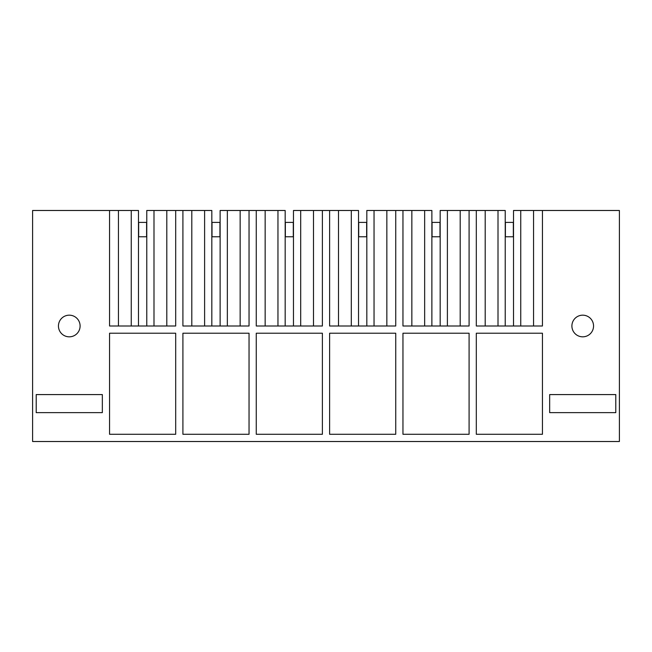 <?xml version="1.0" encoding="UTF-8"?>
<svg xmlns="http://www.w3.org/2000/svg" width="652" height="652" viewBox="0 0 652 652"><rect width="100%" height="100%" fill="white"/><g stroke="black" fill="none" stroke-linecap="round" stroke-linejoin="round"><path stroke-width="0.98" d="M146.773 326L146.773 210.49L175.69 210.49L175.69 326L109.56 326L109.56 210.49L32.6 210.49L32.6 441.51L619.4 441.51L619.4 210.49L513.523 210.49L513.523 326M469.09 434.289L402.96 434.289L402.96 333.221L469.09 333.221L469.09 434.289M440.173 326L440.173 210.49L469.09 210.49L469.09 326L402.96 326L402.96 210.49L411.852 210.49L411.852 326M424.656 326L424.656 210.49L411.852 210.49M431.877 326L431.877 210.49L424.656 210.49M447.394 326L447.394 210.49M460.198 326L460.198 210.49M469.09 326L469.09 210.49L505.227 210.49L505.227 326M366.823 326L366.823 210.49L402.96 210.49M322.39 434.289L256.26 434.289L256.26 333.221L322.39 333.221L322.39 434.289M293.473 326L293.473 210.49L322.39 210.49L322.39 326L256.26 326L256.26 210.49L265.152 210.49L265.152 326M277.956 326L277.956 210.49L265.152 210.49M285.177 326L285.177 210.49L277.956 210.49M300.694 326L300.694 210.49M313.498 326L313.498 210.49M220.123 326L220.123 210.49L256.26 210.49M175.69 434.289L109.56 434.289L109.56 333.221L175.69 333.221L175.69 434.289M109.56 210.49L118.452 210.49L118.452 326M131.256 326L131.256 210.49L118.452 210.49M138.477 326L138.477 210.49L131.256 210.49M153.994 326L153.994 210.49M166.798 326L166.798 210.49M175.69 210.49L211.827 210.49L211.827 326M182.91 210.49L182.91 326L249.04 326L249.04 210.49M240.148 326L240.148 210.49M227.344 326L227.344 210.49M204.606 326L204.606 210.49M191.802 326L191.802 210.49M182.91 333.221L249.04 333.221L249.04 434.289L182.91 434.289L182.91 333.221M322.39 210.49L358.527 210.49L358.527 326M329.61 210.49L329.61 326L395.74 326L395.74 210.49M386.848 326L386.848 210.49M374.044 326L374.044 210.49M351.306 326L351.306 210.49M338.502 326L338.502 210.49M329.61 333.221L395.74 333.221L395.74 434.289L329.61 434.289L329.61 333.221M395.74 333.221L395.74 434.289M476.31 210.49L476.31 326L542.44 326L542.44 210.49M533.548 326L533.548 210.49M520.744 326L520.744 210.49M498.006 326L498.006 210.49M485.202 326L485.202 210.49M36.21 412.635L36.21 394.582L102.34 394.582L102.34 412.635L36.21 412.635M542.44 333.221L542.44 434.289L476.31 434.289L476.31 333.221L542.44 333.221M74.467 335.503A10.831 10.831 0 0 0 78.778 320.808A10.831 10.831 0 0 0 64.083 316.497A10.831 10.831 0 0 0 59.772 331.192A10.831 10.831 0 0 0 74.467 335.503M577.533 335.503A10.831 10.831 0 0 0 592.228 331.192A10.831 10.831 0 0 0 587.917 316.497A10.831 10.831 0 0 0 573.222 320.808A10.831 10.831 0 0 0 577.533 335.503M615.79 412.635L549.66 412.635L549.66 394.582L615.79 394.582L615.79 412.635M138.656 236.766L138.656 222.397L146.594 222.397L146.594 236.766M138.477 236.766L146.773 236.766M212.006 236.766L212.006 222.397L219.944 222.397L219.944 236.766M211.827 236.766L220.123 236.766M285.356 236.766L285.356 222.397L293.294 222.397L293.294 236.766M285.177 236.766L293.473 236.766M358.706 236.766L358.706 222.397L366.644 222.397L366.644 236.766M358.527 236.766L366.823 236.766M432.056 236.766L432.056 222.397L439.994 222.397L439.994 236.766M431.877 236.766L440.173 236.766M505.406 236.766L505.406 222.397L513.344 222.397L513.344 236.766M505.227 236.766L513.523 236.766"/></g></svg>
